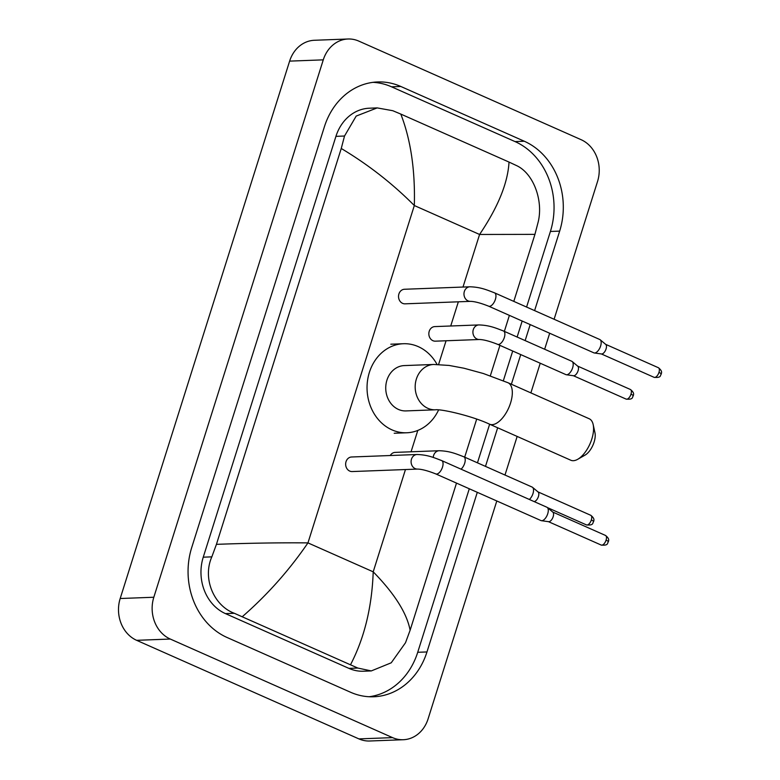 <?xml version="1.0" encoding="UTF-8"?>
<svg xmlns="http://www.w3.org/2000/svg" width="780" height="780" viewBox="0 0 780 780"><rect width="100%" height="100%" fill="white"/><g stroke="black" fill="none" stroke-linecap="round" stroke-linejoin="round"><path stroke-width="1.17" d="M593.161 424.534L594.965 432.764A14.586 6.991 113.9 0 1 594.097 442.094A14.586 6.991 113.9 0 1 585.068 455.101L577.756 459.274A22.678 10.871 -66.1 0 0 591.806 439.052A22.678 10.871 -66.1 0 0 593.161 424.534A22.678 10.871 -66.1 0 0 589.222 418.762L507.985 382.736A22.678 10.871 113.9 0 1 510.559 403.026A22.678 10.871 113.9 0 1 489.596 424.203L570.833 460.239A22.678 10.871 -66.1 0 0 577.756 459.274M435.415 409.802A22.678 19.383 87.8 0 1 427.879 408.33A22.678 19.383 87.8 0 1 416.364 379.06A22.678 19.383 87.8 0 1 433.7 364.465L404.264 365.586A22.678 19.383 87.8 0 0 385.964 384.511A22.678 19.383 87.8 0 0 398.444 409.441A22.678 19.383 87.8 0 0 405.98 410.914L435.415 409.802C441.412 408.895 472.475 416.052 489.596 424.203M438.613 409.9A44.558 38.074 -92.2 0 1 406.809 432.773A44.558 38.074 -92.2 0 1 391.999 429.877A44.558 38.074 -92.2 0 1 367.487 380.903A44.558 38.074 -92.2 0 1 403.435 343.726A44.558 38.074 -92.2 0 1 418.246 346.622A44.558 38.074 -92.2 0 1 437.053 364.435M404.488 289.263A7.293 6.23 87.8 0 0 398.599 295.347A7.293 6.23 87.8 0 0 402.616 303.361A7.293 6.23 87.8 0 0 405.034 303.829L470.476 301.353A7.293 6.23 87.8 0 1 468.049 300.885A7.293 6.23 87.8 0 1 464.227 291.905A7.293 6.23 87.8 0 1 469.921 286.786L404.488 289.263M488.651 306.179A7.293 3.49 113.9 0 0 495.251 299.803A7.293 3.49 113.9 0 0 495.388 299.374A7.293 3.49 113.9 0 0 494.559 292.851L599.781 339.514A7.293 3.49 113.9 0 1 600.191 339.768A7.293 3.49 113.9 0 1 600.61 346.037A7.293 3.49 113.9 0 1 594.682 352.989A7.293 3.49 113.9 0 1 594.341 352.979A7.293 3.49 113.9 0 1 593.873 352.843L488.651 306.179C480.763 303.059 474.698 301.45 470.476 301.353M605.465 344.243A5.265 2.525 113.9 0 1 605.758 344.428A5.265 2.525 113.9 0 1 606.06 348.962A5.265 2.525 113.9 0 1 601.78 353.983A5.265 2.525 113.9 0 1 601.526 353.974A5.265 2.525 113.9 0 1 601.292 353.915M351.604 456.992A7.293 6.23 87.8 0 0 345.715 463.066A7.293 6.23 87.8 0 0 349.732 471.081A7.293 6.23 87.8 0 0 352.151 471.559L417.593 469.082A7.293 6.23 87.8 0 1 415.165 468.604A7.293 6.23 87.8 0 1 411.343 459.635A7.293 6.23 87.8 0 1 417.037 454.506L351.604 456.992M435.767 473.909A7.293 3.49 113.9 0 0 442.367 467.522A7.293 3.49 113.9 0 0 442.504 467.103A7.293 3.49 113.9 0 0 441.675 460.58L546.897 507.244A7.293 3.49 113.9 0 1 547.307 507.497A7.293 3.49 113.9 0 1 547.726 513.767A7.293 3.49 113.9 0 1 541.798 520.718A7.293 3.49 113.9 0 1 541.457 520.699A7.293 3.49 113.9 0 1 540.989 520.572L435.767 473.909C427.879 470.788 421.814 469.18 417.593 469.082M552.581 511.973A5.265 2.525 113.9 0 1 552.874 512.158A5.265 2.525 113.9 0 1 553.176 516.682A5.265 2.525 113.9 0 1 548.896 521.713A5.265 2.525 113.9 0 1 548.642 521.693A5.265 2.525 113.9 0 1 548.408 521.644M434.791 326.596A7.293 6.23 87.8 0 0 428.912 332.68A7.293 6.23 87.8 0 0 432.919 340.694A7.293 6.23 87.8 0 0 435.337 341.172L479.417 339.505A7.293 6.23 87.8 0 1 476.99 339.027A7.293 6.23 87.8 0 1 473.168 330.057A7.293 6.23 87.8 0 1 478.861 324.928L434.791 326.596M497.591 344.321A7.293 3.49 113.9 0 0 504.192 337.945A7.293 3.49 113.9 0 0 504.328 337.516A7.293 3.49 113.9 0 0 503.5 330.993L571.808 361.286A7.293 3.49 113.9 0 1 572.218 361.549A7.293 3.49 113.9 0 1 572.637 367.809A7.293 3.49 113.9 0 1 566.709 374.77A7.293 3.49 113.9 0 1 566.368 374.751A7.293 3.49 113.9 0 1 565.9 374.615L497.591 344.321C489.703 341.211 483.649 339.602 479.417 339.505M577.492 366.025A5.265 2.525 113.9 0 1 577.785 366.21A5.265 2.525 113.9 0 1 578.087 370.734A5.265 2.525 113.9 0 1 573.807 375.755A5.265 2.525 113.9 0 1 573.553 375.745A5.265 2.525 113.9 0 1 573.319 375.687M461.058 469.17A7.293 3.49 113.9 0 0 464.529 463.739A7.293 3.49 113.9 0 0 464.665 463.31A7.293 3.49 113.9 0 0 463.837 456.787C455.9 453.775 449.914 451.064 439.198 450.723L395.128 452.39A7.293 6.23 87.8 0 0 390.244 455.53M463.837 456.787L532.145 487.081A7.293 3.49 113.9 0 1 532.555 487.344A7.293 3.49 113.9 0 1 532.974 493.603A7.293 3.49 113.9 0 1 529.357 499.463M537.829 491.819A5.265 2.525 113.9 0 1 538.122 492.005A5.265 2.525 113.9 0 1 538.424 496.529A5.265 2.525 113.9 0 1 534.144 501.55A5.265 2.525 113.9 0 1 534.076 501.55M496.802 500.975L428.093 718.877A32.399 27.69 -92.2 0 1 403.328 739.723L369.681 741A32.399 27.69 -92.2 0 1 358.907 738.894L136.636 640.322A32.399 27.69 -92.2 0 1 120.188 598.514L289.624 61.123A32.399 27.69 -92.2 0 1 314.398 40.277L348.036 39A32.399 27.69 -92.2 0 1 358.81 41.106L581.09 139.678A32.399 27.69 -92.2 0 1 597.538 181.486L554.102 319.254M403.328 739.723A32.399 27.69 -92.2 0 1 392.555 737.626L170.284 639.044A32.399 27.69 -92.2 0 1 153.826 597.246L323.271 59.855A32.399 27.69 -92.2 0 1 348.036 39M549.685 333.245L544.645 349.245M540.228 363.236L530.878 392.896M517.15 436.43L504.982 475.04M534.602 310.606L559.66 231.114A69.664 59.524 87.8 0 0 524.297 141.239L400.813 86.473A69.664 59.524 87.8 0 0 377.647 81.949A69.664 59.524 87.8 0 0 324.392 126.779L191.704 547.609A69.664 59.524 87.8 0 0 227.077 637.494L350.561 692.25A69.664 59.524 87.8 0 0 373.718 696.774A69.664 59.524 87.8 0 0 426.972 651.943L477.302 492.326M485.482 466.391L497.659 427.781M511.378 384.248L520.738 354.588M525.145 340.597L530.185 324.597M526.578 307.047L550.407 231.465A69.664 59.524 87.8 0 0 515.044 141.589L391.56 86.824A69.664 59.524 87.8 0 0 373.035 82.339M369.086 696.745A69.664 59.524 87.8 0 0 417.719 652.294L469.287 488.767M477.457 462.832L489.635 424.223M503.344 380.747L512.713 351.029M517.12 337.038L522.171 321.048M509.018 162.074L516.272 165.467C533.462 173.15 543.426 200.48 538.19 221.92L534.934 234.37L479.583 234.468C498.049 207.1 507.858 182.969 509.018 162.074L400.803 114.075C410.767 139.796 415.272 170.274 414.326 205.53C392.564 183.622 368.209 164.609 341.25 148.483L344.516 136.022L356.197 116.074L377.179 107.903L369.379 108.206A43.748 37.382 87.8 0 0 335.936 136.354L203.249 557.183A43.748 37.382 87.8 0 0 225.459 613.616L348.943 668.382A43.748 37.382 87.8 0 0 363.49 671.219L371.29 670.927L357.815 668.05L234.332 613.285C213.827 605.728 202.244 578.467 211.828 556.861L216.43 544.352C248.869 543.124 279.367 542.636 307.954 542.89C289.214 570.268 267.345 594.847 242.346 616.658M534.934 234.37L513.806 301.382M509.389 315.373L504.348 331.373M499.931 345.365L490.327 375.823M476.687 419.113L464.685 457.168M456.505 483.103L410.114 630.25L405.502 642.749L391.238 662.795L371.29 670.927M341.25 148.483L216.43 544.352M377.179 107.903L392.788 110.711L400.803 114.075M350.561 664.648C364.387 638.03 371.943 607.093 373.21 571.828C394.612 593.746 406.906 613.216 410.114 630.25M654.098 377.335C661.996 378.056 659.948 374.995 661.255 374.107C661.138 373.318 663.156 371.436 658.369 367.712A5.265 2.525 113.9 0 1 658.963 372.421A5.265 2.525 113.9 0 1 654.098 377.335L601.351 353.944M661.255 374.107A5.265 1.053 -162.5 0 0 658.963 372.421M601.214 545.064C609.112 545.776 607.064 542.724 608.371 541.837C608.254 541.047 610.272 539.165 605.485 535.441A5.265 2.525 113.9 0 1 606.079 540.15A5.265 2.525 113.9 0 1 601.214 545.064L548.467 521.674M608.371 541.837A5.265 1.053 -162.5 0 0 606.079 540.15M626.125 399.106C634.023 399.828 631.975 396.767 633.282 395.879C633.155 395.09 635.183 393.208 630.396 389.483A5.265 2.525 113.9 0 1 630.991 394.192A5.265 2.525 113.9 0 1 626.125 399.106L573.378 375.716M633.282 395.879A5.265 1.053 -162.5 0 0 630.991 394.192M586.462 524.911C594.36 525.623 592.312 522.561 593.619 521.674C593.492 520.894 595.52 519.002 590.733 515.278A5.265 2.525 113.9 0 1 591.328 519.987A5.265 2.525 113.9 0 1 586.462 524.911L547.423 507.595M593.619 521.674A5.265 1.053 -162.5 0 0 591.328 519.987M439.198 450.723A7.293 6.23 87.8 0 0 433.505 455.851A7.293 6.23 87.8 0 0 433.261 457.441M462.998 287.05L479.583 234.468L414.326 205.53L307.954 542.89L373.21 571.828L405.464 469.54M411.06 451.786L417.797 430.433M438.584 364.474L446.062 340.762M450.723 325.991L458.348 301.811M153.826 597.246L120.188 598.514M170.284 639.044L136.636 640.322M392.555 737.626L358.907 738.894M323.271 59.855L289.624 61.123M391.56 86.824L400.813 86.473M515.044 141.589L524.297 141.239M550.407 231.465L559.66 231.114M417.719 652.294L426.972 651.943M348.943 668.382L357.815 668.05M225.459 613.616L234.332 613.285M203.249 557.183L211.828 556.861M335.936 136.354L344.516 136.022M433.7 364.465L449.153 365.45L463.983 368.228L483.376 373.523L507.985 382.736M403.435 343.726L390.819 344.204M406.809 432.773L394.192 433.251M601.526 353.974L594.341 352.979M494.559 292.851C486.623 289.828 480.636 287.128 469.921 286.786M605.758 344.428L600.191 339.768M658.369 367.712L605.621 344.321M548.642 521.693L541.457 520.699M441.675 460.58C433.738 457.558 427.752 454.847 417.037 454.506M552.874 512.158L547.307 507.497M605.485 535.441L552.737 512.041M503.5 330.993C495.563 327.98 489.577 325.27 478.861 324.928M573.553 375.745L566.368 374.751M577.785 366.21L572.218 361.549M630.396 389.483L577.649 366.093M538.122 492.005L532.555 487.344M590.733 515.278L537.986 491.887"/></g></svg>
